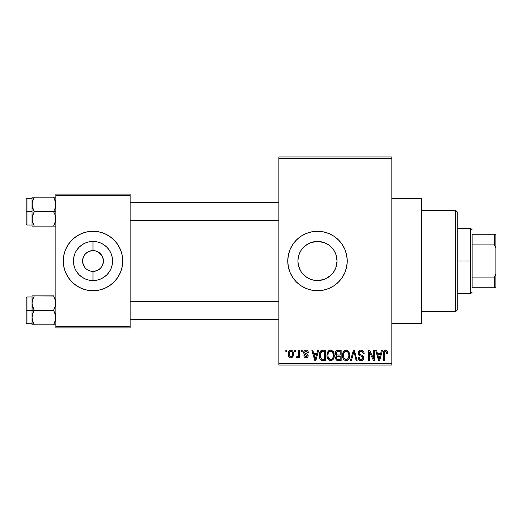 <?xml version="1.0" encoding="UTF-8"?>
<svg xmlns="http://www.w3.org/2000/svg" width="522" height="522" viewBox="0 0 522 522"><rect width="100%" height="100%" fill="white"/><g stroke="black" fill="none" stroke-linecap="round" stroke-linejoin="round"><path stroke-width="0.78" d="M92.962 250.593L89.021 251.382L92.968 250.593M84.949 267.59L82.796 263.029L82.796 258.971L84.349 255.219L85.641 253.64L89.021 251.382M86.384 269.032L85.641 268.354M88.074 270.168L87.22 269.652M89.934 270.944L92.877 271.407M313.657 280.183L317.493 280.562A19.562 19.562 0 0 1 297.932 261A19.562 19.562 0 0 1 317.493 241.438L313.637 241.816L309.964 242.939L305.07 245.882L302.382 248.576M302.382 273.424L305.07 276.112L308.802 278.526M300.522 270.729L298.31 264.837L297.932 260.993L298.316 257.131L297.932 260.993L298.31 264.837L299.432 268.523L301.24 271.884M323.881 279.492L317.493 280.562L313.676 280.19L310.009 279.074L306.623 277.267L301.559 272.353M301.24 250.116L303.66 247.167L306.623 244.733L309.964 242.939L313.676 241.81L317.493 241.438L324.097 242.58M301.253 250.097L300.489 251.323M317.48 231.266A29.734 29.734 0 0 0 311.712 231.833L317.493 231.266L323.294 231.84L328.873 233.53L334.015 236.277L338.517 239.976L342.217 244.479L344.964 249.62L346.66 255.199L347.228 261L346.66 266.801L344.964 272.38L342.217 277.521L338.517 282.024L334.015 285.723L328.873 288.47L323.294 290.16L317.493 290.734A29.734 29.734 0 0 1 287.759 261A29.734 29.734 0 0 1 317.493 231.266A29.734 29.734 0 0 1 347.228 261A29.734 29.734 0 0 1 317.493 290.734L311.693 290.16A29.734 29.734 0 0 0 317.48 290.734M311.673 231.84A29.734 29.734 0 0 0 306.14 233.523M306.094 233.536A29.734 29.734 0 0 0 300.992 236.27M300.959 236.283A29.734 29.734 0 0 0 288.333 255.186L290.023 249.62L292.77 244.479L296.47 239.976L300.979 236.277L306.114 233.53L311.693 231.84M288.327 255.212A29.734 29.734 0 0 0 288.327 266.788M288.333 266.814A29.734 29.734 0 0 0 300.959 285.717L296.47 282.024L292.77 277.521L290.023 272.38L288.333 266.801L287.759 261L288.333 255.199M300.992 285.73A29.734 29.734 0 0 0 306.094 288.464M306.14 288.477A29.734 29.734 0 0 0 311.673 290.16M391.833 323.444L421.567 323.444L421.567 198.556L391.833 198.556L421.567 198.556L421.567 323.444L391.833 323.444M76.434 250.593L79.168 247.167L82.13 244.733L85.517 242.926L89.184 241.81L93.001 241.438L93.001 250.593A10.407 10.407 0 0 0 82.593 261A10.407 10.407 0 0 0 93.001 271.407L93.001 280.562A19.562 19.562 0 0 1 73.439 261A19.562 19.562 0 0 1 93.001 241.438L96.818 241.81L100.492 242.926L103.871 244.733L106.834 247.167L109.268 250.129L111.075 253.516L112.191 257.183L112.569 261L112.191 264.817L111.075 268.484L109.268 271.871L106.834 274.833L103.871 277.267L100.492 279.074L96.818 280.19L93.001 280.562L89.184 280.19L85.517 279.074L82.13 277.267L79.168 274.833L76.734 271.871L74.927 268.484L73.811 264.817L73.439 261L73.811 257.183L74.927 253.516L76.734 250.129M76.434 271.407L76.734 271.871M89.021 270.618L91.533 271.303M92.146 271.375L93.001 271.407A10.407 10.407 0 0 1 82.593 261A10.407 10.407 0 0 1 93.001 250.593L95.03 250.795L93.001 250.593A10.407 10.407 0 0 1 103.408 261A10.407 10.407 0 0 1 93.001 271.407L93.092 271.407M84.349 255.219L83.892 255.976M92.988 231.266A29.734 29.734 0 0 0 65.537 249.614L68.278 244.479L71.977 239.976L76.48 236.277L81.621 233.53L87.2 231.84L93.001 231.266L98.802 231.84L104.38 233.53L109.522 236.277L114.024 239.976L117.724 244.479L120.471 249.62L122.168 255.199L122.735 261L122.168 266.801L120.471 272.38L117.724 277.521L114.024 282.024L109.522 285.723L104.38 288.47L98.802 290.16L93.001 290.734A29.734 29.734 0 0 1 63.266 261A29.734 29.734 0 0 1 93.001 231.266A29.734 29.734 0 0 1 122.735 261A29.734 29.734 0 0 1 93.001 290.734L87.2 290.16L81.621 288.47A29.734 29.734 0 0 0 92.988 290.734M65.524 249.633A29.734 29.734 0 0 0 65.524 272.367M71.977 282.024A29.734 29.734 0 0 0 81.621 288.47L76.48 285.723L71.977 282.024L68.278 277.521L65.531 272.38L63.841 266.801L63.266 261L63.841 255.199L65.531 249.62L68.278 244.479M109.568 250.593L109.268 250.129M109.568 271.407L109.268 271.871M95.03 271.205L93.001 271.407L96.988 270.618L95.03 271.205M102.116 255.976L98.782 252.348L95.03 250.795L96.988 251.382L100.361 253.64L102.619 257.02L103.408 261L102.619 264.98L101.653 266.781L100.361 268.36L96.988 270.618M278.839 158.414L278.839 363.586L391.833 363.586L391.833 158.414L278.839 158.414L278.839 156.933L391.833 156.933L391.833 158.414L391.833 156.933L278.839 156.933L278.839 365.067L391.833 365.067L391.833 158.414L278.839 158.414M294.786 351.691L294.786 350.203L295.733 350.203L295.733 351.691L294.786 351.691L295.733 351.691L295.733 350.203L294.786 350.203L294.786 351.691M298.571 354.125L298.571 350.203L299.517 350.203L299.517 357.772L298.571 357.772L298.571 356.565L297.677 357.87L296.548 357.498L296.816 356.422L298.251 356.05L298.571 354.125L298.395 355.671L297.501 356.552L296.816 356.422L296.548 357.498L297.449 357.909L298.571 356.565L298.571 357.772L299.517 357.772L299.517 350.203L298.571 350.203L298.571 354.125M301.279 351.691L301.279 350.203L302.225 350.203L302.225 351.691L301.279 351.691L302.225 351.691L302.225 350.203L301.279 350.203L301.279 351.691M303.706 352.513L304.032 351.149L305.07 350.229L306.688 350.151L307.797 350.96L308.306 352.5L307.36 352.637L306.962 351.574L306.075 351.156L305.024 351.45L304.652 352.324L304.946 353.048L307.282 354.027L308 354.869L308.137 356.174L307.438 357.466L305.605 357.877L304.202 356.976L303.843 355.743L304.789 355.606L305.129 356.493L306.003 356.826L306.832 356.63L307.204 355.723L304.261 354.125L303.706 352.513C303.765 353.831 304.476 354.608 305.84 354.843L307.223 355.9L306.003 356.826L304.789 355.606L303.843 355.743C303.961 357.1 304.691 357.824 306.036 357.909C307.386 357.831 308.097 357.107 308.169 355.75C308 354.438 307.223 353.662 305.827 353.427L304.9 353.009L304.652 352.324L305.931 351.149L307.36 352.637L308.306 352.5C308.182 351.019 307.419 350.21 305.996 350.066C304.515 350.19 303.752 351.006 303.706 352.513M316.9 353.309L317.722 350.203L318.714 350.203L315.836 360.611L314.838 360.611L311.817 350.203L312.808 350.203L313.631 353.309L316.9 353.309L313.631 353.309L312.808 350.203L311.817 350.203L314.838 360.611L315.836 360.611L318.714 350.203L317.722 350.203L316.9 353.309M330.602 350.066L332.821 351.038L334.041 353.414L334.1 357.1L333.277 359.221L331.875 360.474L330.152 360.709L328.358 359.749L327.32 357.935L326.955 355.397L327.444 352.526L328.703 350.732L330.602 350.066L327.894 351.658L326.955 355.397C326.792 358.281 328.005 360.063 330.596 360.748C333.245 360.043 334.458 358.222 334.256 355.267L333.323 351.697L330.811 350.073M346.145 350.066L348.363 351.038L349.583 353.414L349.649 357.1L348.827 359.221L347.417 360.474L345.694 360.709L343.9 359.749L342.863 357.935L342.497 355.397L342.987 352.526L344.246 350.732L346.145 350.066L343.437 351.658L342.497 355.397C342.334 358.281 343.548 360.063 346.145 360.748C348.787 360.043 350.001 358.222 349.799 355.267L348.866 351.697L346.562 350.092M386.026 350.105L387.239 351.084L387.644 353.309L386.698 353.446L386.039 351.41L384.675 351.756L384.394 360.611L383.448 360.611L383.611 351.821L384.27 350.556L385.595 350.066C383.931 350.49 383.22 351.652 383.448 353.544L383.448 360.611L384.394 360.611L384.531 352.069L385.549 351.286L386.698 353.446L387.644 353.309L387.076 350.804L385.308 350.086M311.693 290.16L306.114 288.47L300.979 285.723M380.695 353.309L381.51 350.203L382.502 350.203L379.624 360.611L378.633 360.611L375.612 350.203L376.603 350.203L377.419 353.309L380.695 353.309L377.419 353.309L376.603 350.203L375.612 350.203L378.633 360.611L379.624 360.611L382.502 350.203L381.51 350.203L380.695 353.309M373.582 358.529L373.582 350.203L374.528 350.203L374.528 360.611L373.524 360.611L369.53 352.265L369.53 360.611L368.584 360.611L368.584 350.203L369.602 350.203L373.582 358.529L369.602 350.203L368.584 350.203L368.584 360.611L369.53 360.611L369.53 352.265L373.524 360.611L374.528 360.611L374.528 350.203L373.582 350.203L373.582 358.529M358.04 353.087L358.842 350.908L360.395 350.112L362.581 350.458L363.73 351.743L364.121 353.583L363.175 353.714L362.568 351.998L361.368 351.326L359.834 351.528L359.058 352.52L359.43 354.21L362.777 355.639L363.69 356.872L363.462 359.482L361.713 360.702L359.482 360.245L358.314 357.635L359.26 357.498L359.893 359.116L361.478 359.508L362.659 358.797L362.757 357.035L358.849 355.143L358.04 353.087L359.475 355.56L362.607 356.8L362.907 357.857L361.133 359.527C359.926 359.43 359.299 358.758 359.26 357.498L358.314 357.635C358.373 359.527 359.325 360.565 361.159 360.748C362.888 360.598 363.782 359.651 363.854 357.896C363.756 356.324 362.921 355.371 361.341 355.032C360.017 354.895 359.234 354.242 358.986 353.068L360.904 351.286C362.34 351.43 363.097 352.246 363.175 353.714L364.121 353.583C364.082 351.463 363.038 350.288 360.989 350.066C359.129 350.197 358.144 351.202 358.04 353.087M350.432 360.611L353.401 350.203L354.327 350.203L357.126 360.611L356.148 360.611L353.923 351.417L351.417 360.611L350.432 360.611L351.417 360.611L353.923 351.417L356.148 360.611L357.126 360.611L354.327 350.203L353.401 350.203L350.432 360.611M335.333 353.257L335.718 351.515L336.749 350.464L341.147 350.203L341.147 360.611L337.688 360.578L336.305 359.919L335.62 357.681L336.625 355.808L335.613 354.738L335.333 353.257L336.625 355.808L335.607 357.994C335.692 359.671 336.559 360.539 338.21 360.611L341.147 360.611L341.147 350.203L338.217 350.203C336.312 350.282 335.352 351.306 335.333 353.257M319.255 355.462L319.647 352.67L320.73 350.862L322.381 350.223L325.604 350.203L325.604 360.611L322.198 360.572L320.834 360.069L319.666 358.294L319.255 355.462C319.066 357.603 319.803 359.26 321.454 360.415L325.604 360.611L325.604 350.203L322.831 350.203C320.195 350.751 319.001 352.5 319.255 355.462L319.255 355.821M288.164 354.066L288.666 351.45L289.723 350.327L291.452 350.158L292.92 351.423L293.331 355.306L292.052 357.537L290.48 357.883L289.084 357.113L288.164 354.066C288.033 356.161 288.907 357.439 290.8 357.909C292.718 357.426 293.599 356.121 293.436 353.988C293.592 351.861 292.718 350.549 290.8 350.066C288.862 350.562 287.981 351.893 288.164 354.066M285.867 351.691L285.867 350.203L286.813 350.203L286.813 351.691L285.867 351.691L286.813 351.691L286.813 350.203L285.867 350.203L285.867 351.691M55.834 194.099L130.167 194.099L130.167 195.587L55.834 195.587L55.834 326.413L130.167 326.413L130.167 194.099L55.834 194.099L55.834 195.587L55.834 194.099M55.834 327.901L130.167 327.901L130.167 195.587L55.834 195.587L55.834 327.901L55.834 326.413L130.167 326.413L130.167 327.901L55.834 327.901M93.014 290.734A29.734 29.734 0 0 0 120.471 272.386L117.724 277.521M120.478 272.367A29.734 29.734 0 0 0 120.478 249.633M114.024 239.976A29.734 29.734 0 0 0 93.014 231.266M120.471 249.62L117.724 244.479M65.531 272.38L68.278 277.521M103.871 244.733L100.492 242.926L96.818 241.81L93.001 241.438A19.562 19.562 0 0 1 112.569 261A19.562 19.562 0 0 1 93.001 280.562L93.001 271.407A10.407 10.407 0 0 0 103.408 261A10.407 10.407 0 0 0 93.001 250.593L93.001 241.438L89.184 241.81L85.517 242.926L82.13 244.733M95.03 250.795L94.475 250.697M93.862 250.625L93.131 250.593M101.653 266.781L102.116 266.024M93.001 271.407L91.644 271.316M278.839 365.067L278.839 363.586L391.833 363.586L391.833 365.067L278.839 365.067M321.343 280.183L317.493 280.562L321.343 280.183L325.004 279.068M326.087 278.578L331.333 274.833L328.364 277.267L324.984 279.074L321.311 280.19M335.809 254.11L337.062 261.013L336.683 264.817L335.568 268.484L333.467 272.295M331.392 274.774L332.605 273.43M335.561 268.51L334.256 271.094M310.916 242.573L317.493 241.438L321.311 241.81L324.984 242.926L328.364 244.733L331.326 247.167L333.76 250.129L335.568 253.516L336.683 257.183L337.062 261L335.816 267.871M336.683 264.83L337.062 261.013L336.677 257.144L335.561 253.49M333.754 250.123L334.589 251.487M332.599 248.563L328.743 244.988M333.447 249.673L333.734 250.09M325.03 242.945L325.774 243.272M324.997 242.932L328.39 244.746M321.33 241.816L317.493 241.438A19.562 19.562 0 0 1 337.062 261A19.562 19.562 0 0 1 317.493 280.562M309.128 243.317L309.964 242.939M306.192 245.033L306.584 244.759M301.259 250.084L301.657 249.516M298.31 257.157L299.426 253.49M306.584 277.241L306.205 276.98M313.618 280.177L311.119 279.498M317.487 280.562L314.42 280.321M317.513 290.734A29.734 29.734 0 0 0 323.281 290.167M323.314 290.16A29.734 29.734 0 0 0 328.853 288.477M328.893 288.464A29.734 29.734 0 0 0 328.893 233.536M328.853 233.523A29.734 29.734 0 0 0 323.314 231.84M323.281 231.833A29.734 29.734 0 0 0 317.513 231.266M342.217 277.521L344.964 272.38M344.964 249.62L342.217 244.479M333.76 271.871L331.326 274.833M301.227 271.871L299.419 268.484L298.303 264.817L297.932 261L298.303 257.183L299.419 253.516L301.227 250.129M333.747 271.897L335.548 268.536M387.618 352.663L387.533 352.011M383.787 351.267L383.611 351.821M379.494 357.557L379.057 359.527L377.745 354.529L380.375 354.529L379.494 357.557L380.375 354.529L377.745 354.529L378.528 357.387M379.148 359.032L379.363 358.046M363.808 351.919L363.645 351.574M359.475 355.56L360.493 355.926M360.617 355.965L361.12 356.102M362.881 358.203L362.255 359.227M360.369 359.404L359.39 358.268M361.713 360.702L362.242 360.558M363.142 359.932L363.462 359.482M361.341 355.032L359.43 354.21M361.139 351.293L361.811 351.463M353.923 351.417L354.099 352.239M342.987 352.526L342.608 353.936M342.51 355.847L342.536 356.298M342.667 357.185L342.947 358.177M347.045 360.611L347.867 360.206M345.942 359.521L343.848 357.779L343.443 355.43C343.274 353.205 344.174 351.828 346.151 351.286C348.083 351.789 348.983 353.113 348.853 355.254C349.068 357.544 348.161 358.966 346.138 359.527L346.314 359.521M344.442 358.751L345.753 359.495M343.92 357.955L344.207 358.451M345.812 351.306L344.592 351.919L343.711 353.381L343.45 355.73L343.848 357.779M347.411 351.678L345.982 351.293M347.737 358.882L348.605 357.361L348.853 355.254L348.735 353.923L347.672 351.887M335.848 356.774L335.666 357.368M336.305 359.919L337.173 360.474M336.325 352.735L337.212 351.547L340.2 351.417L340.2 355.071L338.334 355.071C337.042 355.13 336.357 354.523 336.279 353.25L337.166 354.895L340.2 355.071L340.2 351.417L337.453 351.476M336.781 351.828L336.481 352.246M337.995 359.377L338.556 359.39C337.316 359.534 336.651 359.006 336.553 357.824L337.434 356.382L340.2 356.285L340.2 359.39L338.556 359.39L340.2 359.39L340.2 356.285L337.551 356.35L336.742 356.944M336.553 357.824L336.847 358.882L337.812 359.358M333.747 352.526L333.48 351.965M329.036 350.497L328.703 350.732M327.653 352.082L327.157 353.453M326.968 354.908L326.955 355.397M327.124 357.185L327.999 359.312M327.405 358.177L327.725 358.875M331.503 360.611L331.848 360.48M330.4 359.521L328.305 357.779L327.901 355.43C327.731 353.205 328.632 351.828 330.609 351.286C332.54 351.789 333.434 353.113 333.31 355.254C333.525 357.544 332.618 358.966 330.589 359.527L330.772 359.521M328.899 358.751L330.211 359.495M328.377 357.955L328.664 358.451M330.269 351.306L329.049 351.919L328.168 353.381L327.907 355.73L328.305 357.779M331.868 351.678L330.439 351.293M332.194 358.882L333.062 357.361L333.31 355.254L333.193 353.923L332.129 351.887M319.94 351.952L319.568 352.911M319.34 356.898L319.666 358.294M321.82 360.519L322.955 360.611M320.364 357.257L320.573 352.937L322.955 351.417L324.658 351.417L324.658 359.39L321.637 359.188L320.195 355.475L320.364 357.237L321.637 359.188L324.658 359.39L324.658 351.417L322.766 351.423M320.919 352.252L321.474 351.73L320.645 352.755L320.214 354.829M315.699 357.557L315.262 359.527L313.95 354.529L316.58 354.529L315.699 357.557L316.58 354.529L313.95 354.529L315.014 358.451M315.451 358.536L315.569 358.046M308.097 351.593L307.915 351.162M307.797 350.96L306.91 350.229M303.824 353.374L304.261 354.125M304.43 354.262L305.018 354.549M305.527 356.754L305.129 356.493M293.436 353.988L293.429 353.655M292.92 351.423L292.535 350.882M288.385 352.167L288.268 352.728M288.274 355.358L288.47 356.076M293.253 355.691L293.331 355.306M293.416 354.647L293.429 354.321M290.33 351.234L289.41 352.206L289.11 353.994C288.973 352.533 289.527 351.587 290.774 351.149C292.066 351.56 292.633 352.507 292.49 353.994C292.633 355.449 292.079 356.389 290.826 356.826C289.54 356.415 288.966 355.469 289.11 353.994L289.971 356.526L291.276 356.741L292.196 355.776L292.34 352.618L291.628 351.45L290.552 351.169M378.672 357.916L378.809 358.451M346.491 359.501L347.469 359.11M330.948 359.501L331.927 359.11M322.576 351.437L321.474 351.73M315.262 359.527L315.353 359.032M82.13 277.267L85.517 279.074L89.184 280.19L93.001 280.562L96.818 280.19L100.492 279.074L103.871 277.267M455.758 210.451L457.246 211.939L457.246 310.061L455.758 311.549L421.567 311.549L455.758 311.549L455.758 210.451L421.567 210.451L455.758 210.451L455.758 311.549L457.246 310.061L457.246 211.939L455.758 210.451M32.214 305.024L32.044 310.362L34.289 310.362L32.677 306.864L32.044 303.125L32.671 299.406L34.289 295.889L53.596 295.889L55.671 301.22L55.671 304.998L53.596 310.362L34.289 310.362L32.214 305.024M53.668 296.013L32.044 295.889L32.044 310.362L26.1 310.362L26.1 322.844L26.1 297.873L26.1 310.362L26.994 310.362L26.994 296.979L26.994 310.362L32.044 310.362L32.044 317.598L32.671 313.879L34.289 310.362L53.596 310.362L55.671 315.693L55.671 319.464L53.596 324.828L34.289 324.828L32.677 321.33L32.044 317.598L32.044 324.828L55.834 324.828L53.596 324.828L55.208 321.324L53.596 324.828L55.201 321.33L55.834 317.598L55.201 313.859L53.596 310.362L55.671 304.998L55.462 300.261M32.175 319.281L32.044 324.828L34.289 324.828L32.207 319.484M32.423 320.456L34.289 324.828M34.289 295.889L32.671 299.4L34.289 295.889L32.044 295.889L34.289 295.889L32.436 300.196M32.207 295.889L32.671 295.889L32.044 295.889L32.175 301.435M32.044 317.794L32.671 313.879L34.289 310.362L32.044 310.362L32.044 317.598M26.994 310.362L26.994 323.738L26.994 310.362M32.423 300.235L32.214 301.22M53.596 324.828L55.208 324.828M53.596 295.889L55.215 299.406M278.839 301.723L130.167 301.723L278.839 301.723M130.167 220.277L278.839 220.277L130.167 220.277M472.11 234.241L472.11 244.916L472.11 234.241L494.412 234.241L472.11 234.241M472.11 261L472.11 244.916L472.11 277.084L472.11 261L470.629 261L472.11 261M457.246 228.29L470.629 228.29L470.629 261L470.629 228.29L472.11 229.778M457.246 261L470.629 261L457.246 261M472.11 287.759L472.11 277.084L472.11 287.759L495.9 287.759L495.9 273.959L494.412 277.084L472.11 277.084L494.412 277.084L494.412 287.759L494.412 277.084L495.9 273.959L495.9 287.759L472.11 287.759M457.246 293.71L470.629 293.71L470.629 261L470.629 293.71L472.11 292.222M495.9 234.241L494.412 234.241L494.412 244.916L495.9 248.041L495.9 273.959L495.9 234.241L495.9 248.041L494.412 244.916L494.412 234.241L495.9 234.241M472.11 244.916L494.412 244.916L472.11 244.916M55.671 216.976L55.671 220.747L53.596 226.111L55.208 222.6L53.596 226.111L34.289 226.111L32.677 222.613L32.044 218.875L32.671 215.162L34.289 211.638L32.214 206.307L32.207 202.536L34.289 197.172L32.671 200.683L34.289 197.172L32.044 197.172L32.044 211.638L26.1 211.638L26.1 224.127L26.1 199.156L26.1 211.638L26.994 211.638L26.994 225.021L26.994 211.638L32.044 211.638L32.044 226.111L55.834 226.111L53.596 226.111L55.671 220.747L55.201 215.136L55.671 216.976M53.596 211.638L55.201 215.136L53.596 211.638L34.289 211.638L55.834 211.638L53.596 211.638L55.215 208.121L53.596 211.638M32.175 220.565L32.207 217.002L34.289 211.638L32.677 208.141L32.044 204.402L32.044 226.111L32.671 226.111L32.044 226.111M32.423 221.739L32.671 222.594M55.462 201.544L55.834 204.402L55.215 208.121L55.671 202.503L53.596 197.172L34.289 197.172L53.596 197.172L55.201 200.67L53.596 197.172L55.208 197.172L53.596 197.172M55.834 197.172L55.208 197.172L55.834 197.172M32.044 198.262L26.994 198.262L26.994 211.638L26.994 198.262L26.1 199.156M32.671 197.172L32.044 197.172L32.044 204.402L32.671 200.689L34.289 197.172L32.207 197.172L34.289 197.172M34.217 225.987L32.207 220.767M32.207 226.111L34.289 226.111M55.41 201.348L55.215 200.689L55.41 201.348M53.596 226.111L55.671 226.111M32.671 324.828L32.207 324.828L32.671 324.828M32.468 300.072L32.671 299.406M55.41 320.652L55.215 321.311M32.475 201.342L32.671 200.689M55.41 221.928L55.215 222.594M32.044 296.979L26.994 296.979L26.1 297.873M32.044 323.738L26.994 323.738L26.1 322.844M130.167 319.281L278.839 319.281M130.167 301.435L278.839 301.435M278.839 202.719L130.167 202.719M278.839 220.565L130.167 220.565M32.044 225.021L26.994 225.021L26.1 224.127"/></g></svg>
